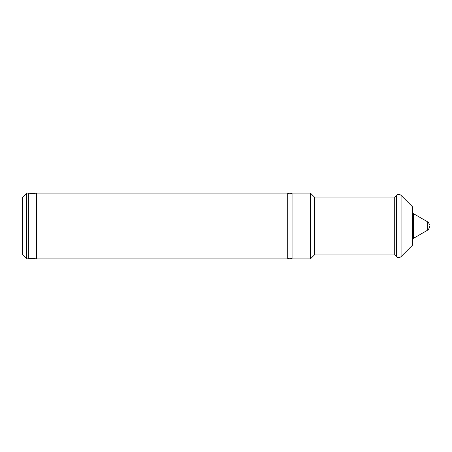 <?xml version="1.0" encoding="UTF-8"?>
<svg xmlns="http://www.w3.org/2000/svg" width="452" height="452" viewBox="0 0 452 452"><rect width="100%" height="100%" fill="white"/><g stroke="black" fill="none" stroke-linecap="round" stroke-linejoin="round"><path stroke-width="0.34" stroke-dasharray="2.26 1.69" d="M28.357 193.106L28.357 258.894M287.704 193.106L287.704 258.894M22.6 197.213L22.6 254.787M26.713 193.106L26.713 258.894M36.578 193.106L36.578 258.894M292.06 193.106L292.06 258.894M310.439 193.106L310.439 258.894M314.417 197.078L314.417 254.922M394.715 197.078L394.715 254.922M412.54 206.835L412.54 245.165M396.421 195.371L396.421 256.629M401.077 195.371L401.077 256.629M413.365 213.61L413.365 238.39M427.756 221.915L427.756 230.085"/><path stroke-width="0.68" d="M28.357 258.894L28.357 193.106L32.471 193.625L36.578 193.106L36.578 258.894L32.471 258.374L26.713 258.894L26.713 193.106L28.357 193.106M287.704 258.894L287.704 193.106L289.885 193.925L292.06 193.106L292.06 258.894L289.885 258.075L287.704 258.894L36.578 258.894M26.713 258.894L22.6 254.787L22.6 197.213L26.713 193.106M394.715 254.922L396.421 256.629L396.421 195.371L394.715 197.078L394.715 254.922L314.417 254.922L310.439 258.894L310.439 193.106L292.06 193.106M314.417 254.922L314.417 197.078L310.439 193.106M401.077 195.371L401.077 256.629L412.54 245.165L412.54 206.835L401.077 195.371C399.523 194.094 397.975 194.094 396.421 195.371M429.4 226L429.4 227.232L429.4 226M429.4 224.768C428.671 222.61 428.123 221.661 427.756 221.915L427.756 230.085L413.365 238.39L413.365 213.61L412.54 212.186M310.439 258.894L292.06 258.894M401.077 256.629C399.523 257.906 397.975 257.906 396.421 256.629M427.756 230.085C428.123 230.339 428.671 229.39 429.4 227.232M427.756 221.915L413.365 213.61M413.365 238.39L412.54 239.814M394.715 197.078L314.417 197.078M287.704 193.106L36.578 193.106"/></g></svg>
